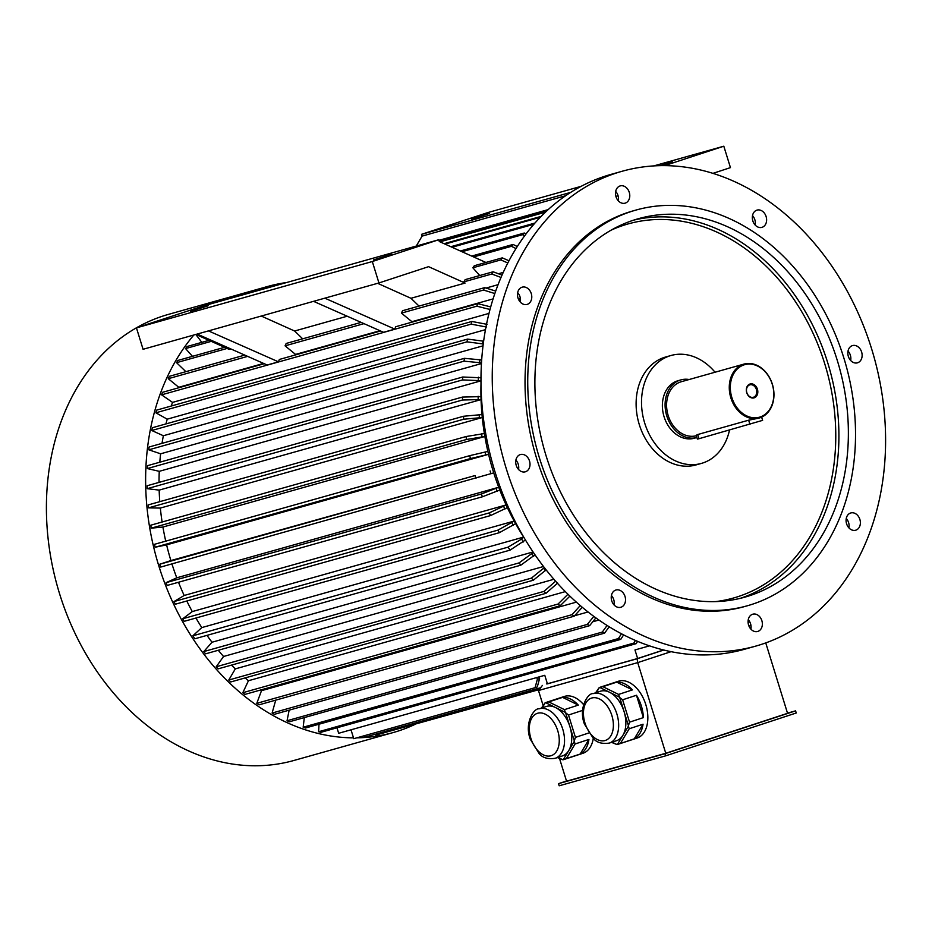 <?xml version="1.0" encoding="UTF-8"?>
<svg xmlns="http://www.w3.org/2000/svg" width="932" height="932" viewBox="0 0 932 932"><rect width="100%" height="100%" fill="white"/><g stroke="black" fill="none" stroke-linecap="round" stroke-linejoin="round"><path stroke-width="1.4" d="M787.482 713.131L795.578 710.86L796.243 712.992L665.611 755.852L559.177 785.793L558.513 783.649L566.505 781.028M574.31 740.882L569.953 726.809A26.014 16.298 71.8 0 1 568.765 750.54L574.287 741.336A29.894 18.733 71.8 0 0 574.31 740.882L575.428 737.375L588.768 732.995M557.988 757.378L562.951 759.825A29.894 18.733 71.8 0 0 563.243 759.743L568.765 750.54A26.014 16.298 71.8 0 1 562.369 755.945L555.169 758.31C547.865 759.359 542.517 757.774 539.139 753.569L530.285 739.192C523.982 722.44 534.514 707.784 538.952 708.868A26.014 16.298 71.8 0 1 562.753 729.173A26.014 16.298 71.8 0 1 555.169 758.31M538.952 708.868L546.152 706.514A26.014 16.298 71.8 0 1 555.449 707.505L545.57 702.635A29.894 18.733 71.8 0 0 545.267 702.716L542.226 707.796M565.316 712.374L555.449 707.505A26.014 16.298 71.8 0 1 569.953 726.809L565.596 712.747A29.894 18.733 71.8 0 0 565.316 712.374L564.466 709.648L578.306 705.105L562.613 697.369A29.894 18.733 71.8 0 1 578.306 705.105M541.457 708.052L545.138 702.751L564.314 696.46A29.894 18.733 71.8 0 1 583.537 704.569M564.466 709.648L548.773 701.913L562.613 697.369M548.773 701.913L545.57 702.635M575.428 737.375L568.508 715.019L582.337 710.475A29.894 18.733 71.8 0 1 582.512 710.755M568.508 715.019L565.596 712.747M563.243 759.743L566.318 758.59L575.091 743.969L588.931 739.437A29.894 18.733 71.8 0 1 580.158 754.058L588.931 739.437M566.318 758.59L580.158 754.058M575.091 743.969L574.287 741.336M562.951 759.825L557.406 757.576M593.067 693.653A26.014 16.298 71.8 0 1 616.879 713.959A26.014 16.298 71.8 0 1 609.295 743.084C601.979 744.132 596.631 742.559 593.265 738.354L584.399 723.978C578.096 707.213 588.628 692.558 593.067 693.653L600.266 691.288A26.014 16.298 71.8 0 1 609.563 692.278L599.684 687.408A29.894 18.733 71.8 0 0 599.393 687.501L596.34 692.581M619.442 697.159L609.563 692.278A26.014 16.298 71.8 0 1 624.079 711.594L619.722 697.52A29.894 18.733 71.8 0 0 619.442 697.159L618.592 694.422L632.432 689.89L616.728 682.142A29.894 18.733 71.8 0 1 632.432 689.89M628.424 725.667L624.079 711.594A26.014 16.298 71.8 0 1 622.891 735.313L628.413 726.121A29.894 18.733 71.8 0 0 628.424 725.667L629.543 722.16L643.383 717.617L636.463 695.26A29.894 18.733 71.8 0 1 643.383 717.617M612.114 742.163L617.066 744.598A29.894 18.733 71.8 0 0 617.368 744.517L622.891 735.313A26.014 16.298 71.8 0 1 616.483 740.73L609.295 743.084M618.592 694.422L602.888 686.686L616.728 682.142M602.888 686.686L599.684 687.408M629.543 722.16L622.623 699.792L636.463 695.26M622.623 699.792L619.722 697.52M595.583 692.826L599.253 687.536L618.429 681.245A29.894 18.733 71.8 0 1 640.89 693.804A29.894 18.733 71.8 0 1 637.069 738.062L617.893 744.353L634.273 738.831L643.057 724.211A29.894 18.733 71.8 0 1 634.273 738.831M617.066 744.598L611.52 742.361M620.444 743.375L629.216 728.754L643.057 724.211M629.216 728.754L628.413 726.121M750.959 625.465L748.978 626.118M671.087 651.666L637.709 662.617L665.763 753.277L566.551 781.179L559.573 758.648M765.755 642.917L787.552 713.318L665.763 753.277M547.399 683.773L637.115 658.773L637.709 662.617L538.486 690.53L543.076 705.349M593.3 738.389A29.894 18.733 71.8 0 1 582.954 753.277L563.778 759.568M536.82 677.541L537.356 679.288L535.061 687.699L353.764 738.692L351.014 729.803M336.976 727.799L338.666 733.274L544.777 675.304L547.422 683.867L637.628 658.505L634.972 649.942L649.511 645.853M498.422 273.763L503.222 272.412M486.003 288.07L498.061 284.679M411.688 322.251A214.884 167.434 -105.7 0 1 411.932 321.703L493.075 298.892M171.255 406.014A214.884 167.434 -105.7 0 1 172.548 402.391L488.974 313.397M165.966 423.909A214.884 167.434 -105.7 0 1 167.212 419.167L485.467 329.66M162.017 443.364A214.884 167.434 -105.7 0 1 163.356 435.733L483.009 345.83M159.803 462.202A214.884 167.434 -105.7 0 1 160.607 453.802L481.436 363.562M159.034 482.403A214.884 167.434 -105.7 0 1 159.255 471.324L480.97 380.839M159.78 501.672A214.884 167.434 -105.7 0 1 159.162 490.115L481.052 399.595M162.11 522.025A214.884 167.434 -105.7 0 1 160.339 508.068L482.275 417.536L463.752 419.214A229.831 179.072 -105.7 0 1 463.472 416.266L481.984 414.565M165.733 541.154A214.884 167.434 -105.7 0 1 162.925 527.034L484.873 436.491L466.501 439.485A229.831 179.072 -105.7 0 1 466.012 436.549L484.372 433.543M493.727 472.873L160.7 567.064A229.831 179.072 -105.7 0 1 159.815 564.21L170.882 560.563A214.884 167.434 -105.7 0 1 166.607 544.87L488.566 454.315L470.427 458.567A229.831 179.072 -105.7 0 1 469.74 455.655L487.879 451.403M170.882 560.563L475.064 475.553A229.831 179.072 -105.7 0 0 475.949 478.407M499.785 490.046L482.427 496.779L167.189 585.436A229.831 179.072 -105.7 0 1 166.117 582.651L176.765 577.805A214.884 167.434 -105.7 0 1 171.919 563.907M176.765 577.805L498.713 487.261L481.355 493.995A229.831 179.072 -105.7 0 0 482.427 496.779M507.369 507.637L490.547 515.571L175.309 604.227A229.831 179.072 -105.7 0 1 174.051 601.548L184.175 595.478A214.884 167.434 -105.7 0 1 178.49 582.255M184.175 595.478L506.111 504.934M515.629 523.656L499.389 532.673L184.152 621.341A229.831 179.072 -105.7 0 1 182.719 618.766L192.283 611.578A214.884 167.434 -105.7 0 1 186.808 601M192.283 611.578L514.184 521.046M525.45 540.001L510.049 550.136L194.811 638.793A229.831 179.072 -105.7 0 1 192.854 635.81L201.801 627.586A214.884 167.434 -105.7 0 1 195.93 618.021M201.801 627.586L523.656 537.077M535.003 554.808L520.802 565.188L205.553 653.845A229.831 179.072 -105.7 0 1 203.817 651.561L211.995 642.241A214.884 167.434 -105.7 0 1 207.009 635.368M211.995 642.241L533.057 551.954M546.129 569.871L533.314 580.228L218.065 668.885A229.831 179.072 -105.7 0 1 216.189 666.776L223.552 656.489A214.884 167.434 -105.7 0 1 218.274 650.256M223.552 656.489L543.507 566.505M557.674 583.036L546.001 593.3L230.752 681.956A229.831 179.072 -105.7 0 1 228.759 680.034L235.307 668.885A214.884 167.434 -105.7 0 1 231.532 665.098M235.307 668.885L553.923 579.273M565.328 591.61L248.448 680.733A214.884 167.434 -105.7 0 1 245.128 677.913M582.279 607.268L574.217 616.18L258.98 704.848A229.831 179.072 -105.7 0 1 256.789 703.334L261.496 690.682A214.884 167.434 -105.7 0 1 260.564 690.018M261.496 690.682L576.36 602.13M574.625 615.737L588.045 611.963M592.752 621.772L598.927 620.036M608.596 627.609L609.947 627.224M178.525 387.817A214.884 167.434 -105.7 0 1 178.769 387.281L263.593 363.422M361.127 322.379L286.194 343.454A229.831 179.072 74.3 0 0 285.064 345.842L295.572 354.428A214.884 167.434 74.3 0 0 295.327 354.964M295.572 354.428L379.953 330.697M230.845 348.941L229.214 349.407L195.883 334.437M419.039 306.092L410.965 298.287L377.635 283.316M410.965 298.287L465.08 283.072L428.569 266.668L378.94 282.955L372.311 261.531L136.445 327.866L202.873 306.08L438.739 239.745L372.311 261.531M261.275 316.041L294.605 331.011L347.205 316.216M380.606 330.988L279.344 359.461A229.831 179.072 74.3 0 0 278.458 361.837L208.465 330.895L313.548 301.339L383.541 332.293L394.818 329.113A229.831 179.072 -105.7 0 1 395.704 326.736L477.79 303.657L490.698 306.896M378.94 282.955L324.825 298.17L394.818 329.113M411.932 321.703L401.424 313.117A229.831 179.072 -105.7 0 1 402.554 310.729L484.628 287.639A229.831 179.072 74.3 0 0 483.51 290.038L401.424 313.117M294.605 331.011L302.679 338.817M278.458 361.837L267.181 365.006L197.188 334.064L143.074 349.29L136.445 327.866M465.08 283.072L463.845 281.872A229.831 179.072 -105.7 0 1 465.15 279.647L493.11 271.783A229.831 179.072 74.3 0 0 491.805 274.008L463.845 281.872M472.85 267.787L500.81 259.923A229.831 179.072 -105.7 0 1 502.278 257.861L474.318 265.725A229.831 179.072 -105.7 0 0 472.85 267.787L479.747 275.546M438.739 239.745L439.298 241.528L485.898 262.463M712.945 173.364L730.443 167.62L723.814 146.208L653.751 165.908M664.633 165.628L723.814 146.208M416.255 246.071L422.068 236.122L421.52 234.34L570.71 192.376M581.125 186.342L487.937 212.543L421.52 234.34M208.465 330.895L197.188 334.064M313.548 301.339L324.825 298.17M190.454 311.393L208.197 305.766L190.454 311.393M373.557 259.9L391.3 254.261L373.557 259.9M524.32 538.114A216.748 168.89 -105.7 0 1 493.226 471.254A216.748 168.89 -105.7 0 1 480.994 384.031M422.068 236.122L565.584 195.755M471.65 219.137L489.393 213.498L471.65 219.137M661.522 165.628L672.496 162.005L659.984 165.651M748.081 622.261L748.07 621.329M637.628 658.505L663.607 649.977M637.558 641.344L636.253 643.628A229.831 179.072 -105.7 0 1 633.877 643.08L635.391 640.424M633.877 643.08L318.627 731.737A229.831 179.072 -105.7 0 0 321.016 732.284L636.253 643.628M318.627 731.737L318.989 724.222M623.625 634.89L620.77 639.352A229.831 179.072 -105.7 0 1 618.405 638.56L621.469 633.772M618.405 638.56L303.168 727.216A229.831 179.072 -105.7 0 0 305.521 728.009L620.77 639.352M303.168 727.216L304.31 717.582M609.202 626.77L604.612 633.131A229.831 179.072 -105.7 0 1 602.293 632.082L607.082 625.442M602.293 632.082L287.044 720.739A229.831 179.072 -105.7 0 0 289.374 721.787L604.612 633.131M287.044 720.739L289.153 710.161M275.721 700.13L272.109 713.05A229.831 179.072 74.3 0 0 274.369 714.32L589.618 625.663A229.831 179.072 74.3 0 1 587.346 624.393L593.812 616.367M272.109 713.05L587.346 624.393M595.886 617.881L589.618 625.663M574.217 616.18A229.831 179.072 -105.7 0 1 572.027 614.677L580.275 605.567M256.789 703.334L572.027 614.677M248.448 680.733L242.821 692.697A229.831 179.072 74.3 0 0 244.918 694.41L560.167 605.753A229.831 179.072 74.3 0 1 558.058 604.041L567.961 594.232M242.821 692.697L558.058 604.041M569.895 596.119L560.167 605.753M546.001 593.3A229.831 179.072 -105.7 0 1 544.008 591.377L555.682 581.114M228.759 680.034L544.008 591.377M533.314 580.228A229.831 179.072 -105.7 0 1 531.438 578.12L544.358 567.611M216.189 666.776L531.438 578.12M545.604 570.605A218.624 170.346 -105.7 0 1 543.729 568.497M520.802 565.188A229.831 179.072 -105.7 0 1 519.066 562.905L533.372 552.408M203.817 651.561L519.066 562.905M533.698 556.299A218.624 170.346 -105.7 0 1 531.962 554.016M510.049 550.136A229.831 179.072 -105.7 0 1 508.091 547.142L192.854 635.81M523.435 541.935A218.624 170.346 -105.7 0 1 521.571 539.08L508.091 547.142M521.571 539.08L523.691 537.135M499.389 532.673A229.831 179.072 -105.7 0 1 497.968 530.11L514.208 521.081M182.719 618.766L497.968 530.11M513.322 525.38A218.624 170.346 -105.7 0 1 511.901 522.805M490.547 515.571A229.831 179.072 -105.7 0 1 489.3 512.891L506.123 504.958M174.051 601.548L489.3 512.891M504.911 509.117A218.624 170.346 -105.7 0 1 503.653 506.425M166.117 582.651L481.355 493.995M497.187 491.234A218.624 170.346 -105.7 0 1 496.115 488.45M159.815 564.21L475.064 475.553M491.013 473.771A218.624 170.346 -105.7 0 1 490.127 470.905M166.607 544.87L155.178 547.224L470.427 458.567M155.178 547.224A229.831 179.072 -105.7 0 1 154.502 544.311L469.74 455.655M485.758 454.898A218.624 170.346 -105.7 0 1 485.071 451.985M162.925 527.034L151.252 528.153L466.501 439.485M151.252 528.153A229.831 179.072 -105.7 0 1 150.763 525.205L466.012 436.549M482.019 436.747A218.624 170.346 -105.7 0 1 481.529 433.811M160.339 508.068L148.503 507.87L463.752 419.214M148.503 507.87A229.831 179.072 -105.7 0 1 148.223 504.923L463.472 416.266M479.398 417.454A218.624 170.346 -105.7 0 1 479.118 414.519M615.901 196.396L618.079 195.778M438.96 240.433L547.981 209.77M438.925 240.34L548.144 209.618M439.997 241.842L545.371 212.205M439.496 241.621L545.931 211.68M444.983 244.079L540.257 217.284M444.098 243.683L541.119 216.399M452.055 247.26L533.885 224.251M450.832 246.712L534.921 223.051M524.588 235.866L522.514 234.689A229.831 179.072 -105.7 0 1 524.285 233.023L525.986 233.99M461.969 251.722L522.514 234.689M460.385 250.999L524.285 233.023M515.978 248.576L511.447 246.304L473.607 256.941M196.198 334.961L201.825 342.359M471.685 256.079L513.078 244.44A229.831 179.072 74.3 0 0 511.447 246.304M513.078 244.44L517.26 246.537M192.47 356.339L185.561 348.58A229.831 179.072 -105.7 0 1 187.041 346.518L209.024 340.331M185.561 348.58L211.273 341.345M507.812 262.964L500.81 259.923M502.278 257.861L508.965 260.762M224.554 347.31L177.872 360.439A229.831 179.072 74.3 0 0 176.556 362.676L227.093 348.452M176.556 362.676L185.876 371.67M500.997 277.445L491.805 274.008M493.11 271.783L502.022 275.103M247.644 356.373L168.261 378.695A229.831 179.072 74.3 0 1 169.379 376.307L244.767 355.104M168.261 378.695L178.769 387.281M285.064 345.842L363.993 323.649M494.834 293.545L483.51 290.038M484.628 287.639L495.696 291.075M477.79 303.657A229.831 179.072 74.3 0 0 476.846 306.185L161.597 394.842A229.831 179.072 74.3 0 1 162.541 392.314L264.245 363.713M489.987 309.482L476.846 306.185M161.597 394.842L172.548 402.391M471.872 321.47L156.623 410.138A229.831 179.072 74.3 0 0 155.877 412.794L471.126 324.126A229.831 179.072 74.3 0 1 471.872 321.47L487.133 324.359M486.387 327.015L471.126 324.126M155.877 412.794L167.212 419.167M467.549 339.097L152.312 427.753A229.831 179.072 74.3 0 0 151.765 430.502L467.002 341.846A229.831 179.072 74.3 0 1 467.549 339.097L483.021 341.112A218.624 170.346 74.3 0 0 482.473 343.861L483.219 344.199M482.473 343.861L467.002 341.846M151.765 430.502L163.356 435.733M481.483 362.851L464.054 361.162A229.831 179.072 -105.7 0 1 464.392 358.331L481.669 359.962M160.607 453.802L148.805 449.818L464.054 361.162M148.805 449.818A229.831 179.072 -105.7 0 1 149.143 446.987L464.392 358.331M479.665 362.245A218.624 170.346 -105.7 0 1 480.003 359.403M480.97 380.687L462.598 379.907A229.831 179.072 -105.7 0 1 462.738 377.006L480.982 377.775M159.255 471.324L147.349 468.563L462.598 379.907M147.349 468.563A229.831 179.072 -105.7 0 1 147.489 465.674L462.738 377.006M478.291 380.07A218.624 170.346 -105.7 0 1 478.419 377.18M481.052 399.548L462.493 400.014A229.831 179.072 -105.7 0 1 462.412 397.079L480.97 396.613M159.162 490.115L147.244 488.671L462.493 400.014M147.244 488.671A229.831 179.072 -105.7 0 1 147.174 485.735L462.412 397.079M478.198 399.199A218.624 170.346 -105.7 0 1 478.116 396.263M386.477 732.098L539.209 689.587M375.538 734.171L375.817 735.103L539.628 689.028M364.424 735.686L364.878 737.165L540.618 687.734M547.096 682.807L546.781 683.983M539.069 676.912L539.581 678.566L537.275 686.966L535.061 687.699M537.356 679.288L539.581 678.566M353.508 737.864A231.695 180.528 -105.7 0 1 166.374 587.346A231.695 180.528 -105.7 0 1 193.856 335.007M249.45 292.974A231.695 180.528 -105.7 0 1 267.659 286.474A231.695 180.528 -105.7 0 1 286.578 282.536M414.379 724.688A231.695 180.528 -105.7 0 1 398.884 730.816A231.695 180.528 -105.7 0 1 393.118 732.575A231.695 180.528 -105.7 0 1 356.758 737.841M393.118 732.575L293.895 760.477A231.695 180.528 -105.7 0 1 57.376 586.31A231.695 180.528 -105.7 0 1 168.436 314.387L267.659 286.474M637.115 658.773L663.794 650.023M748.081 622.366L749.747 621.819M749.666 621.679L748.291 622.063M542.401 685.416L538.486 690.53M795.578 710.86L664.947 753.72L665.611 755.852M664.947 753.72L558.513 783.649M848.912 527.885A8.971 6.99 74.3 0 0 846.256 518.46M850.403 529.19A8.971 6.99 74.3 0 0 855.658 530.226A8.971 6.99 74.3 0 0 859.956 519.695A8.971 6.99 74.3 0 0 850.799 512.961A8.971 6.99 74.3 0 0 846.652 517.074A8.971 6.99 74.3 0 0 850.403 529.19M850.671 360.498A8.971 6.99 74.3 0 0 848.027 351.073M857.638 362.769A8.971 6.99 74.3 0 0 861.669 352.168A8.971 6.99 74.3 0 0 852.559 345.574A8.971 6.99 74.3 0 0 848.341 356.385A8.971 6.99 74.3 0 0 857.417 362.839A8.971 6.99 74.3 0 0 857.638 362.769M755.165 225.031A8.971 6.99 74.3 0 0 752.508 215.607M766.046 223.249A8.971 6.99 74.3 0 0 764.683 213.568A8.971 6.99 74.3 0 0 757.052 210.096A8.971 6.99 74.3 0 0 752.322 217.331A8.971 6.99 74.3 0 0 756.656 226.336A8.971 6.99 74.3 0 0 761.898 227.373A8.971 6.99 74.3 0 0 766.046 223.249M618.324 200.834A8.971 6.99 74.3 0 0 615.679 191.41M629.275 192.365A8.971 6.99 74.3 0 0 620.211 185.911A8.971 6.99 74.3 0 0 615.912 196.431A8.971 6.99 74.3 0 0 625.069 203.176A8.971 6.99 74.3 0 0 625.29 203.106A8.971 6.99 74.3 0 0 629.275 192.365M520.312 302.085A8.971 6.99 74.3 0 0 517.668 292.66M527.454 288.186A8.971 6.99 74.3 0 0 522.2 287.161A8.971 6.99 74.3 0 0 517.901 297.681A8.971 6.99 74.3 0 0 527.058 304.426A8.971 6.99 74.3 0 0 531.205 300.302A8.971 6.99 74.3 0 0 527.454 288.186M518.553 469.472A8.971 6.99 74.3 0 0 518.227 464.171A8.971 6.99 74.3 0 0 515.897 460.047M520.219 454.606A8.971 6.99 74.3 0 0 516.177 465.208A8.971 6.99 74.3 0 0 525.298 471.813A8.971 6.99 74.3 0 0 529.504 460.99A8.971 6.99 74.3 0 0 520.44 454.536A8.971 6.99 74.3 0 0 520.219 454.606M614.06 604.938A8.971 6.99 74.3 0 0 611.415 595.513M611.811 594.127A8.971 6.99 74.3 0 0 613.174 603.819A8.971 6.99 74.3 0 0 620.805 607.28A8.971 6.99 74.3 0 0 625.523 600.057A8.971 6.99 74.3 0 0 621.201 591.039A8.971 6.99 74.3 0 0 615.947 590.014A8.971 6.99 74.3 0 0 611.811 594.127M729.5 430.13A56.06 43.676 -105.7 0 1 701.4 463.414A56.06 43.676 -105.7 0 1 644.699 423.07A56.06 43.676 -105.7 0 1 671.04 355.488A56.06 43.676 -105.7 0 1 715.042 372.229M701.4 463.414L695.983 464.94A56.06 43.676 -105.7 0 1 639.294 424.596A56.06 43.676 -105.7 0 1 665.634 357.014L671.04 355.488M680.838 379.907A29.894 23.3 -105.7 0 0 666.788 415.952A29.894 23.3 -105.7 0 0 696.891 437.504L694.317 438.226A29.894 23.3 -105.7 0 1 664.073 416.721A29.894 23.3 -105.7 0 1 678.123 380.675L680.838 379.907A29.894 23.3 -105.7 0 1 689.144 379.51M696.332 435.722A28.03 21.844 -105.7 0 1 668.174 415.497A28.03 21.844 -105.7 0 1 681.339 381.712L744.027 364.074A28.03 21.844 -105.7 0 1 772.512 384.695A28.03 21.844 -105.7 0 1 759.906 417.827A28.03 21.844 -105.7 0 1 759.207 418.037A28.03 21.844 -105.7 0 1 730.595 396.974A28.03 21.844 -105.7 0 1 744.027 364.074M758.753 418.165L748.652 420.192L697.695 434.533L696.204 435.302L697.381 439.1L698.988 438.716L762.621 420.355L761.63 417.152M760.128 416.988A27.284 21.261 -105.7 0 1 730.537 383.646A27.284 21.261 -105.7 0 1 765.533 372.159A27.284 21.261 -105.7 0 1 760.128 416.988M746.73 392.687A7.211 5.615 -105.7 0 1 752.893 384.089A7.211 5.615 -105.7 0 1 756.586 396.018A7.211 5.615 -105.7 0 1 746.73 392.687M749.701 384.881A6.466 5.033 74.3 0 0 746.823 392.628A6.466 5.033 74.3 0 0 753.359 397.277A6.466 5.033 74.3 0 0 756.458 389.692A6.466 5.033 74.3 0 0 749.864 384.834A6.466 5.033 74.3 0 0 749.701 384.881M750.901 629.135A8.971 6.99 74.3 0 0 748.256 619.71M622.157 171.255L610.879 174.424A246.642 192.178 74.3 0 0 604.728 176.299A246.642 192.178 74.3 0 0 493.797 467.852A246.642 192.178 74.3 0 0 744.423 649.301L755.701 646.121A246.642 192.178 74.3 0 0 873.925 356.665A246.642 192.178 74.3 0 0 622.157 171.255A246.642 192.178 74.3 0 0 616.005 173.119A246.642 192.178 74.3 0 0 505.062 464.684A246.642 192.178 74.3 0 0 755.701 646.121M748.571 625.023A8.971 6.99 74.3 0 0 757.646 631.477A8.971 6.99 74.3 0 0 761.945 620.945A8.971 6.99 74.3 0 0 752.788 614.2A8.971 6.99 74.3 0 0 752.567 614.27A8.971 6.99 74.3 0 0 748.571 625.023M635.985 210.061L633.282 210.83A205.541 160.153 74.3 0 0 628.156 212.38A205.541 160.153 74.3 0 0 535.714 455.352A205.541 160.153 74.3 0 0 744.575 606.557L747.278 605.788A205.541 160.153 74.3 0 0 845.802 364.575A205.541 160.153 74.3 0 0 635.985 210.061A205.541 160.153 74.3 0 0 630.871 211.622A205.541 160.153 74.3 0 0 538.416 454.583A205.541 160.153 74.3 0 0 747.278 605.788M633.515 220.185A196.57 153.163 74.3 0 0 545.103 452.544A196.57 153.163 74.3 0 0 744.854 597.156A196.57 153.163 74.3 0 0 839.068 366.462A196.57 153.163 74.3 0 0 638.42 218.694A196.57 153.163 74.3 0 0 633.515 220.185M614.211 603.866A209.281 163.065 -105.7 0 1 612.685 603.039M611.858 715.496A22.275 13.957 71.8 0 1 597.4 739.589A22.275 13.957 71.8 0 1 585.983 702.74A22.275 13.957 71.8 0 1 611.858 715.496M557.732 730.711A22.275 13.957 71.8 0 1 543.274 754.815A22.275 13.957 71.8 0 1 531.869 717.966A22.275 13.957 71.8 0 1 557.732 730.711M612.743 597.33A205.541 160.153 -105.7 0 1 611.276 596.48M519.101 300.465A205.541 160.153 -105.7 0 1 520.277 297.879M697.695 434.533L698.988 438.716M748.652 420.192L749.945 424.375M740.09 598.391A196.57 153.163 74.3 0 0 829.608 369.13A196.57 153.163 74.3 0 0 633.702 220.127M715.683 601.594A194.322 151.415 74.3 0 0 828.699 378.066A194.322 151.415 74.3 0 0 623.357 225.381A194.322 151.415 74.3 0 0 611.206 230.122M759.207 418.037L758.264 418.305"/></g></svg>
